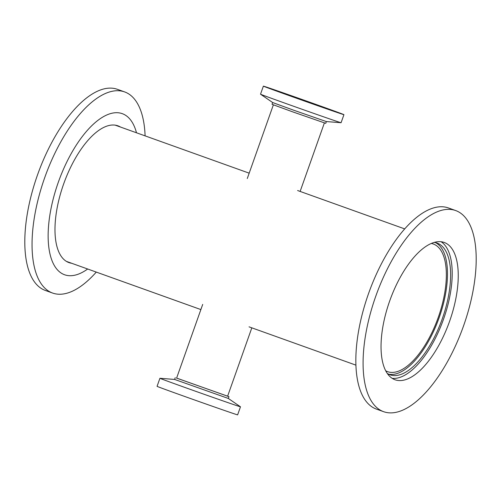 <?xml version="1.0" encoding="UTF-8"?>
<svg xmlns="http://www.w3.org/2000/svg" width="501" height="501" viewBox="0 0 501 501"><rect width="100%" height="100%" fill="white"/><g stroke="black" fill="none" stroke-linecap="round" stroke-linejoin="round"><path stroke-width="0.75" d="M404.72 228.907L297.607 190.524M431.317 243.461A67.798 29.402 -70.3 0 1 433.089 243.918A67.798 29.402 -70.3 0 1 433.334 244.006A67.798 29.402 -70.3 0 1 438.137 317.747A67.798 29.402 -70.3 0 1 387.586 371.648A67.798 29.402 -70.3 0 1 385.689 370.79M455.303 210.426A106.819 46.324 -70.3 0 1 455.678 210.558A106.819 46.324 -70.3 0 1 463.406 326.308A106.819 46.324 -70.3 0 1 383.985 411.809A106.819 46.324 -70.3 0 1 383.603 411.678A106.819 46.324 -70.3 0 1 375.875 295.928A106.819 46.324 -70.3 0 1 455.303 210.426M443.986 242.378A72.927 31.626 -70.3 0 1 444.243 242.471A72.927 31.626 -70.3 0 1 449.522 321.485A72.927 31.626 -70.3 0 1 395.302 379.858A72.927 31.626 -70.3 0 1 395.038 379.764A72.927 31.626 -70.3 0 1 389.765 300.75A72.927 31.626 -70.3 0 1 443.986 242.378M383.603 411.678L376.357 409.079A106.819 46.324 -70.3 0 1 368.63 293.329A106.819 46.324 -70.3 0 1 448.051 207.827A106.819 46.324 -70.3 0 1 448.433 207.959L455.678 210.558M435.588 242.659A69.933 30.329 -70.3 0 1 439.008 318.06A69.933 30.329 -70.3 0 1 388.475 374.122M434.204 242.421A69.933 30.329 -70.3 0 1 436.947 243.035A69.933 30.329 -70.3 0 1 437.198 243.123A69.933 30.329 -70.3 0 1 442.251 318.899A69.933 30.329 -70.3 0 1 390.26 374.873A69.933 30.329 -70.3 0 1 390.01 374.786A69.933 30.329 -70.3 0 1 387.254 373.42M441.099 241.739A72.927 31.626 -70.3 0 1 443.372 319.619A72.927 31.626 -70.3 0 1 392.145 378.33M145.096 135.865A106.819 46.324 109.7 0 0 124.643 91.921L117.397 89.322A106.819 46.324 109.7 0 0 117.015 89.191A106.819 46.324 109.7 0 0 37.594 174.692A106.819 46.324 109.7 0 0 45.322 290.442L52.567 293.041A106.819 46.324 109.7 0 0 52.949 293.173A106.819 46.324 109.7 0 0 96.28 272.093M124.643 91.921A106.819 46.324 109.7 0 0 124.261 91.789A106.819 46.324 109.7 0 0 44.839 177.291A106.819 46.324 109.7 0 0 52.567 293.041M136.491 132.784A85.558 37.105 109.7 0 0 122 113.564A85.558 37.105 109.7 0 0 58.26 182.395A85.558 37.105 109.7 0 0 64.879 274.861A85.558 37.105 109.7 0 0 87.669 269.006M120.472 127.041A72.639 31.5 109.7 0 0 117.948 125.832A72.639 31.5 109.7 0 0 117.685 125.738A72.639 31.5 109.7 0 0 63.677 183.886A72.639 31.5 109.7 0 0 68.931 262.593A72.639 31.5 109.7 0 0 69.194 262.681A72.639 31.5 109.7 0 0 71.649 263.263M67.51 261.992A72.639 31.5 109.7 0 0 68.75 262.223M117.572 126.001A72.639 31.5 109.7 0 0 116.464 125.394M343.93 114.666L341.081 122.72A42.729 0.338 -160.5 0 1 341.056 122.726A42.729 0.338 -160.5 0 1 337.048 121.449A42.729 0.338 -160.5 0 1 292.308 105.799A42.729 0.338 -160.5 0 1 260.539 94.207A42.729 0.338 -160.5 0 1 260.52 94.194L263.376 86.141A42.729 0.338 -160.5 0 1 267.409 87.412A42.729 0.338 -160.5 0 1 312.718 103.262A42.729 0.338 -160.5 0 1 343.93 114.666A42.729 0.338 -160.5 0 1 339.897 113.389A42.729 0.338 -160.5 0 1 294.588 97.538A42.729 0.338 -160.5 0 1 263.376 86.141M341.056 122.726L326.364 121.568L293.868 110.283L272.682 102.555L260.539 94.207M326.376 121.568L325.75 123.334L292.853 111.917L272.043 104.321L272.676 102.548M324.435 107.847L280.56 92.222L324.435 107.847M228.324 398.452L174.624 379.439L159.944 378.274A42.729 0.338 19.5 0 0 159.919 378.28A42.729 0.338 19.5 0 0 191.131 389.678A42.729 0.338 19.5 0 0 236.447 405.534A42.729 0.338 19.5 0 0 240.48 406.806A42.729 0.338 19.5 0 0 240.461 406.793L228.324 398.452L228.957 396.679L227.636 396.141M159.919 378.28L157.07 386.334A42.729 0.338 19.5 0 0 188.282 397.738A42.729 0.338 19.5 0 0 233.591 413.588A42.729 0.338 19.5 0 0 237.624 414.859L240.48 406.806M176.615 378.073L228.957 396.679M176.602 378.105L227.623 396.172M66.408 261.384L200.87 309.574M249.041 326.84L355.904 365.135M115.224 125.162L249.179 173.164M300.13 191.426L324.385 122.927M247.281 178.525L273.364 104.859M202.705 304.408L176.577 378.174M251.821 327.836L227.598 396.241M174.624 379.439L175.25 377.666"/></g></svg>
